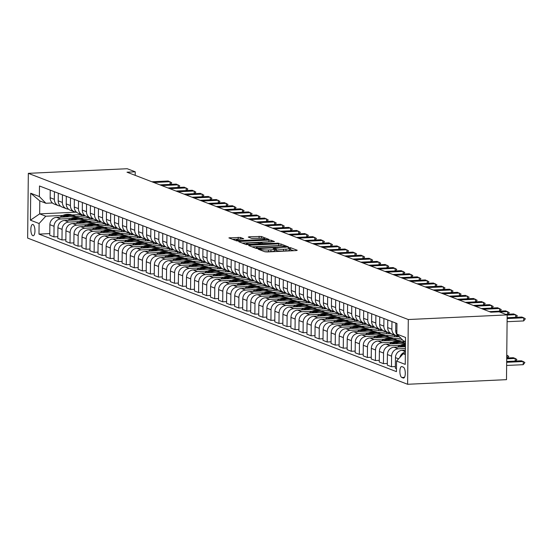 <?xml version="1.0" encoding="UTF-8"?>
<svg xmlns="http://www.w3.org/2000/svg" width="553" height="553" viewBox="0 0 553 553"><rect width="100%" height="100%" fill="white"/><g stroke="black" fill="none" stroke-linecap="round" stroke-linejoin="round"><path stroke-width="0.83" d="M258.873 248.981L258.182 249.203L264.887 251.781L267.134 251.947L296.256 250.585L297.238 250.267L290.532 247.689L288.189 247.73L289.136 248.131A5.558 0.809 0.6 0 1 289.516 248.428A5.558 0.809 0.6 0 1 285.984 249.147L283.558 249.265A5.558 0.809 0.6 0 1 276.362 248.726L273.915 248.276L273.141 248.435L274.094 248.829A5.558 0.809 0.6 0 1 274.475 249.133A5.558 0.809 0.6 0 1 270.935 249.852L268.509 249.963A5.558 0.809 0.6 0 1 261.313 249.431L258.873 248.981M32.841 235.696A5.661 2.046 -92.7 0 0 33.159 235.751A5.661 2.046 -92.7 0 0 34.957 230.442A5.661 2.046 -92.7 0 0 32.959 224.497A5.661 2.046 -92.7 0 0 32.634 224.442A5.661 2.046 -92.7 0 0 30.844 229.744A5.661 2.046 -92.7 0 0 32.841 235.696M240.417 237.444L228.894 237.887L236.456 240.845L238.709 241.011L268.931 239.428L261.362 236.47L249.251 236.76L248.262 237.078L251.449 238.308L258.59 238.246A4.645 0.677 0.6 0 1 264.922 238.944A4.645 0.677 0.6 0 1 261.963 239.546L242.795 240.437A4.645 0.677 0.6 0 1 236.463 239.739A4.645 0.677 0.6 0 1 239.421 239.138L243.721 238.765L240.417 237.444L240.396 239.096M408.294 319.53L507.17 314.906L499.138 311.816L490.898 312.203L127.003 172.197L135.243 171.81L127.204 168.72L28.327 173.345L408.294 319.53L407.616 384.28L27.65 238.094L28.327 173.345M249.624 245.214L248.636 245.532L256.087 248.394L258.334 248.56L288.555 246.977L280.993 244.018L278.74 243.852L249.624 245.214L249.617 245.905M246.272 244.62L238.827 241.758L239.808 241.433L268.931 240.078L271.177 240.244L274.482 241.564L261.569 242.338L260.463 242.567L262.696 243.472L278.899 243.244L246.272 244.62M403.344 367.171L401.927 366.625A5.482 1.977 -92.7 0 0 401.616 366.577A5.482 1.977 -92.7 0 0 399.881 371.713A5.482 1.977 -92.7 0 0 401.817 377.478L403.227 378.024A5.482 1.977 -92.7 0 0 403.545 378.072A5.482 1.977 -92.7 0 0 405.28 372.936A5.482 1.977 -92.7 0 0 403.344 367.171M405.48 341.609L403.365 340.793L396.847 334.102L396.957 323.512L39.491 185.988L39.381 196.571L45.899 203.262L39.795 200.912L39.657 213.866L45.768 216.216L62.904 215.414M396.847 334.102L405.529 337.441L405.245 364.392L396.563 361.054L403.227 353.74L405.356 353.644M49.784 233.601L38.986 234.106L396.453 371.637L396.563 361.054M38.986 234.106L39.097 223.523L30.422 220.184L30.698 193.232L39.381 196.571M507.17 314.906L506.493 379.655L407.616 384.28M135.209 175.356L135.243 171.81M403.227 353.74L405.349 354.556M75.851 212.172L39.657 213.866L30.422 220.184M72.049 214.986L81.194 214.557L81.18 216.223M57.823 236.698L53.945 236.878L49.77 235.267L49.881 224.684A7.078 6.518 -69 0 1 56.544 217.37L85.051 216.043L81.194 214.557M53.945 236.878L54.056 226.288A7.078 6.518 -69 0 1 60.719 218.981L70.943 218.504M80.081 218.076L89.233 217.647L89.213 219.313M65.855 239.788L61.984 239.967L57.802 238.364L57.913 227.774A7.078 6.518 -69 0 1 64.577 220.467L93.091 219.133L89.233 217.647M61.984 239.967L62.095 229.384A7.078 6.518 -69 0 1 68.759 222.071L78.975 221.594M88.121 221.165L97.266 220.744L97.252 222.403M73.895 242.878L70.017 243.064L65.842 241.454L65.952 230.864A7.078 6.518 -69 0 1 72.616 223.557L101.123 222.223L97.266 220.744M70.017 243.064L70.127 232.474A7.078 6.518 -69 0 1 76.798 225.168L87.015 224.691M96.16 224.262L105.305 223.834L105.284 225.5M81.934 245.974L78.056 246.154L73.874 244.544L73.984 233.96A7.078 6.518 -69 0 1 80.655 226.647L109.162 225.32L105.305 223.834M78.056 246.154L78.167 235.564A7.078 6.518 -69 0 1 84.83 228.258L95.047 227.781M104.192 227.352L113.344 226.924L113.324 228.589M89.966 249.064L86.095 249.244L81.913 247.64L82.024 237.05A7.078 6.518 -69 0 1 88.687 229.744L117.201 228.41L113.344 226.924M86.095 249.244L86.206 238.654A7.078 6.518 -69 0 1 92.869 231.348L103.086 230.871M112.231 230.442L121.377 230.013L121.363 231.679M98.005 252.154L94.128 252.334L89.952 250.73L90.063 240.14A7.078 6.518 -69 0 1 96.727 232.834L125.234 231.5L121.377 230.013M94.128 252.334L94.238 241.751A7.078 6.518 -69 0 1 100.902 234.444L111.125 233.96M120.264 233.539L129.416 233.11L129.395 234.776M106.038 255.244L102.167 255.431L97.985 253.82L98.095 243.23A7.078 6.518 -69 0 1 104.766 235.924L133.273 234.59L129.416 233.11M102.167 255.431L102.277 244.841A7.078 6.518 -69 0 1 108.941 237.534L119.158 237.057M128.303 236.629L137.448 236.2L137.434 237.866M114.077 258.341L110.199 258.521L106.024 256.91L106.135 246.327A7.078 6.518 -69 0 1 112.798 239.02L141.305 237.686L137.448 236.2M110.199 258.521L110.31 247.931A7.078 6.518 -69 0 1 116.98 240.624L127.197 240.147M136.342 239.719L145.487 239.29L145.474 240.956M122.116 261.431L118.238 261.61L114.056 260.007L114.174 249.417A7.078 6.518 -69 0 1 120.837 242.11L149.345 240.776L145.487 239.29M118.238 261.61L118.349 251.027A7.078 6.518 -69 0 1 125.013 243.714L135.236 243.237M144.374 242.815L153.527 242.387L153.506 244.053M130.149 264.521L126.278 264.707L122.095 263.097L122.206 252.507A7.078 6.518 -69 0 1 128.87 245.2L157.384 243.866L153.527 242.387M126.278 264.707L126.388 254.117A7.078 6.518 -69 0 1 133.052 246.811L143.268 246.334M152.414 245.905L161.559 245.477L161.545 247.143M138.188 267.617L134.31 267.797L130.135 266.187L130.245 255.604A7.078 6.518 -69 0 1 136.909 248.29L165.416 246.963L161.559 245.477M134.31 267.797L134.42 257.207A7.078 6.518 -69 0 1 141.084 249.901L151.308 249.424M160.446 248.995L169.598 248.567L169.577 250.233M146.22 270.707L142.349 270.887L138.167 269.283L138.278 258.693A7.078 6.518 -69 0 1 144.948 251.387L173.455 250.053L169.598 248.567M142.349 270.887L142.46 260.304A7.078 6.518 -69 0 1 149.123 252.991L159.34 252.514M168.485 252.085L177.631 251.663L177.617 253.322M154.259 273.797L150.381 273.977L146.206 272.373L146.317 261.783A7.078 6.518 -69 0 1 152.981 254.477L181.495 253.143L177.631 251.663M150.381 273.977L150.492 263.394A7.078 6.518 -69 0 1 157.163 256.087L167.379 255.61M176.525 255.182L185.67 254.753L185.656 256.419M162.299 276.894L158.421 277.074L154.246 275.463L154.356 264.88A7.078 6.518 -69 0 1 161.02 257.567L189.527 256.239L185.67 254.753M158.421 277.074L158.531 266.484A7.078 6.518 -69 0 1 165.195 259.177L175.419 258.7M184.557 258.272L193.709 257.843L193.688 259.509M170.331 279.984L166.46 280.164L162.278 278.553L162.388 267.97A7.078 6.518 -69 0 1 169.052 260.663L197.566 259.329L193.709 257.843M166.46 280.164L166.571 269.574A7.078 6.518 -69 0 1 173.234 262.267L183.451 261.79M192.596 261.362L201.741 260.933L201.727 262.599M178.37 283.074L174.492 283.254L170.317 281.65L170.428 271.06A7.078 6.518 -69 0 1 177.091 263.753L205.598 262.419L201.741 260.933M174.492 283.254L174.603 272.67A7.078 6.518 -69 0 1 181.273 265.364L191.49 264.88M200.628 264.458L209.781 264.03L209.76 265.696M186.402 286.164L182.531 286.35L178.349 284.74L178.46 274.15A7.078 6.518 -69 0 1 185.131 266.843L213.638 265.509L209.781 264.03M182.531 286.35L182.642 275.76A7.078 6.518 -69 0 1 189.306 268.454L199.522 267.977M208.668 267.548L217.82 267.12L217.799 268.786M194.442 289.26L190.571 289.44L186.389 287.83L186.499 277.247A7.078 6.518 -69 0 1 193.163 269.94L221.677 268.606L217.82 267.12M190.571 289.44L190.681 278.85A7.078 6.518 -69 0 1 197.345 271.544L207.562 271.067M216.707 270.638L225.852 270.21L225.838 271.876M202.481 292.35L198.603 292.53L194.428 290.926L194.538 280.336A7.078 6.518 -69 0 1 201.202 273.03L229.709 271.696L225.852 270.21M198.603 292.53L198.714 281.947A7.078 6.518 -69 0 1 205.377 274.634L215.601 274.157M224.739 273.728L233.891 273.306L233.871 274.972M210.513 295.44L206.642 295.627L202.46 294.016L202.571 283.426A7.078 6.518 -69 0 1 209.234 276.12L237.749 274.786L233.891 273.306M206.642 295.627L206.753 285.037A7.078 6.518 -69 0 1 213.417 277.73L223.633 277.253M232.778 276.825L241.924 276.396L241.91 278.062M218.553 298.537L214.675 298.717L210.499 297.106L210.61 286.523A7.078 6.518 -69 0 1 217.274 279.21L245.781 277.882L241.924 276.396M214.675 298.717L214.785 288.127A7.078 6.518 -69 0 1 221.456 280.82L231.672 280.343M240.818 279.915L249.963 279.486L249.942 281.152M226.592 301.627L222.714 301.807L218.532 300.203L218.642 289.613A7.078 6.518 -69 0 1 225.313 282.306L253.82 280.972L249.963 279.486M222.714 301.807L222.824 291.224A7.078 6.518 -69 0 1 229.488 283.91L239.705 283.433M248.85 283.005L258.002 282.576L257.981 284.242M234.624 304.717L230.753 304.897L226.571 303.293L226.682 292.703A7.078 6.518 -69 0 1 233.345 285.396L261.859 284.062L258.002 282.576M230.753 304.897L230.864 294.314A7.078 6.518 -69 0 1 237.527 287.007L247.744 286.523M256.889 286.101L266.034 285.673L266.021 287.339M242.663 307.814L238.785 307.993L234.61 306.383L234.721 295.8A7.078 6.518 -69 0 1 241.385 288.486L269.892 287.152L266.034 285.673M238.785 307.993L238.896 297.403A7.078 6.518 -69 0 1 245.56 290.097L255.783 289.62M264.922 289.191L274.074 288.763L274.053 290.429M250.696 310.904L246.825 311.083L242.643 309.473L242.753 298.89A7.078 6.518 -69 0 1 249.417 291.583L277.931 290.249L274.074 288.763M246.825 311.083L246.935 300.493A7.078 6.518 -69 0 1 253.599 293.187L263.816 292.71M272.961 292.281L282.106 291.853L282.092 293.519M258.735 313.993L254.857 314.173L250.682 312.569L250.792 301.979A7.078 6.518 -69 0 1 257.456 294.673L285.963 293.339L282.106 291.853M254.857 314.173L254.968 303.59A7.078 6.518 -69 0 1 261.638 296.277L271.855 295.8M281 295.378L290.145 294.949L290.125 296.615M266.774 317.083L262.896 317.27L258.714 315.659L258.825 305.069A7.078 6.518 -69 0 1 265.495 297.763L294.002 296.429L290.145 294.949M262.896 317.27L263.007 306.68A7.078 6.518 -69 0 1 269.67 299.373L279.887 298.897M289.032 298.468L298.185 298.039L298.164 299.705M274.806 320.18L270.935 320.36L266.753 318.749L266.864 308.166A7.078 6.518 -69 0 1 273.528 300.853L302.042 299.526L298.185 298.039M270.935 320.36L271.046 309.77A7.078 6.518 -69 0 1 277.71 302.463L287.926 301.986M297.072 301.558L306.217 301.129L306.203 302.795M282.846 323.27L278.968 323.45L274.793 321.846L274.903 311.256A7.078 6.518 -69 0 1 281.567 303.95L310.074 302.615L306.217 301.129M278.968 323.45L279.078 312.867A7.078 6.518 -69 0 1 285.742 305.553L295.966 305.076M305.104 304.648L314.256 304.226L314.235 305.885M290.878 326.36L287.007 326.54L282.825 324.936L282.936 314.346A7.078 6.518 -69 0 1 289.606 307.039L318.113 305.705L314.256 304.226M287.007 326.54L287.118 315.957A7.078 6.518 -69 0 1 293.781 308.65L303.998 308.173M313.143 307.745L322.288 307.316L322.275 308.982M298.917 329.457L295.039 329.636L290.864 328.026L290.975 317.443A7.078 6.518 -69 0 1 297.638 310.129L326.152 308.802L322.288 307.316M295.039 329.636L295.15 319.046A7.078 6.518 -69 0 1 301.82 311.74L312.037 311.263M321.182 310.834L330.328 310.406L330.314 312.072M306.956 332.547L303.079 332.726L298.897 331.116L299.014 320.533A7.078 6.518 -69 0 1 305.678 313.226L334.185 311.892L330.328 310.406M303.079 332.726L303.189 322.136A7.078 6.518 -69 0 1 309.853 314.83L320.076 314.353M329.215 313.924L338.367 313.496L338.346 315.162M314.989 335.636L311.118 335.816L306.936 334.212L307.046 323.623A7.078 6.518 -69 0 1 313.71 316.316L342.224 314.982L338.367 313.496M311.118 335.816L311.228 325.233A7.078 6.518 -69 0 1 317.892 317.927L328.109 317.443M337.254 317.021L346.399 316.593L346.385 318.258M323.028 338.726L319.15 338.913L314.975 337.302L315.086 326.712A7.078 6.518 -69 0 1 321.749 319.406L350.256 318.072L346.399 316.593M319.15 338.913L319.261 328.323A7.078 6.518 -69 0 1 325.931 321.017L336.148 320.54M345.286 320.111L354.438 319.682L354.418 321.348M331.06 341.823L327.189 342.003L323.007 340.392L323.118 329.809A7.078 6.518 -69 0 1 329.788 322.503L358.296 321.169L354.438 319.682M327.189 342.003L327.3 331.413A7.078 6.518 -69 0 1 333.964 324.106L344.18 323.629M353.326 323.201L362.471 322.772L362.457 324.438M339.1 344.913L335.222 345.093L331.047 343.489L331.157 332.899A7.078 6.518 -69 0 1 337.821 325.593L366.335 324.258L362.471 322.772M335.222 345.093L335.339 334.51A7.078 6.518 -69 0 1 342.003 327.196L352.22 326.719M361.365 326.291L370.51 325.869L370.496 327.535M347.139 348.003L343.261 348.19L339.086 346.579L339.196 335.989A7.078 6.518 -69 0 1 345.86 328.682L374.367 327.348L370.51 325.869M343.261 348.19L343.372 337.6A7.078 6.518 -69 0 1 350.035 330.293L360.259 329.816M369.397 329.388L378.549 328.959L378.529 330.625M355.171 351.1L351.3 351.279L347.118 349.669L347.229 339.086A7.078 6.518 -69 0 1 353.892 331.772L382.406 330.445L378.549 328.959M351.3 351.279L351.411 340.689A7.078 6.518 -69 0 1 358.074 333.383L368.291 332.906M377.436 332.477L386.582 332.049L386.568 333.715M363.21 354.19L359.332 354.369L355.157 352.766L355.268 342.176A7.078 6.518 -69 0 1 361.932 334.869L390.439 333.535L386.582 332.049M359.332 354.369L359.443 343.786A7.078 6.518 -69 0 1 366.114 336.473L376.33 335.996M385.469 335.567L394.621 335.146L394.6 336.805M371.243 357.279L367.372 357.459L363.19 355.856L363.3 345.266A7.078 6.518 -69 0 1 369.971 337.959L398.478 336.625L394.621 335.146M367.372 357.459L367.482 346.876A7.078 6.518 -69 0 1 374.146 339.57L384.363 339.093M393.508 338.664L400.953 338.312M379.282 360.376L375.411 360.556L371.229 358.945L371.34 348.362A7.078 6.518 -69 0 1 378.003 341.049L402.501 339.908M375.411 360.556L375.522 349.966A7.078 6.518 -69 0 1 382.185 342.66L392.402 342.183M401.547 341.754L405.397 341.574M387.321 363.466L383.443 363.646L379.268 362.035L379.379 351.452A7.078 6.518 -69 0 1 386.042 344.146L405.467 343.233M383.443 363.646L383.554 353.056A7.078 6.518 -69 0 1 390.218 345.749L400.441 345.272M395.354 366.556L391.483 366.736L387.3 365.132L387.411 354.542A7.078 6.518 -69 0 1 394.075 347.236L405.432 346.703M391.483 366.736L391.593 356.153A7.078 6.518 -69 0 1 398.257 348.846L405.411 348.508M396.487 368.664L395.34 368.222L395.45 357.632A7.078 6.518 -69 0 1 402.114 350.326L405.39 350.173M52.431 202.958L45.899 203.262M399.867 357.425A7.078 6.518 -69 0 1 405.37 352.047M399.57 336.895A7.078 6.518 -69 0 1 395.734 330.687L395.81 323.07M397.987 335.899A7.078 6.518 -69 0 1 395.927 335.498A7.078 6.518 -69 0 1 391.877 329.201L391.953 321.59M395.927 335.498L391.745 333.888A7.078 6.518 -69 0 1 387.694 327.59L387.777 319.98M389.948 332.809A7.078 6.518 -69 0 1 387.888 332.408A7.078 6.518 -69 0 1 383.837 326.111L383.92 318.493M387.888 332.408L383.706 330.798A7.078 6.518 -69 0 1 379.655 324.5L379.738 316.89M381.909 329.712A7.078 6.518 -69 0 1 379.849 329.312A7.078 6.518 -69 0 1 375.798 323.014L375.881 315.404M379.849 329.312L375.674 327.708A7.078 6.518 -69 0 1 371.623 321.411L371.699 313.8M373.876 326.623A7.078 6.518 -69 0 1 371.816 326.222A7.078 6.518 -69 0 1 367.766 319.924L367.842 312.314M371.816 326.222L367.634 324.611A7.078 6.518 -69 0 1 363.584 318.321L363.667 310.703M365.837 323.533A7.078 6.518 -69 0 1 363.777 323.132A7.078 6.518 -69 0 1 359.726 316.834L359.809 309.224M363.777 323.132L359.602 321.521A7.078 6.518 -69 0 1 355.551 315.224L355.627 307.613M357.805 320.436A7.078 6.518 -69 0 1 355.745 320.035A7.078 6.518 -69 0 1 351.694 313.745L351.77 306.127M355.745 320.035L351.563 318.431A7.078 6.518 -69 0 1 347.512 312.134L347.595 304.523M349.766 317.346A7.078 6.518 -69 0 1 347.706 316.945A7.078 6.518 -69 0 1 343.655 310.648L343.731 303.037M347.706 316.945L343.524 315.341A7.078 6.518 -69 0 1 339.473 309.044L339.556 301.426M341.726 314.256A7.078 6.518 -69 0 1 339.666 313.855A7.078 6.518 -69 0 1 335.616 307.558L335.699 299.947M339.666 313.855L335.491 312.245A7.078 6.518 -69 0 1 331.441 305.947L331.517 298.337M333.694 311.166A7.078 6.518 -69 0 1 331.634 310.765A7.078 6.518 -69 0 1 327.583 304.468L327.659 296.85M331.634 310.765L327.452 309.155A7.078 6.518 -69 0 1 323.401 302.857L323.484 295.247M325.655 308.069A7.078 6.518 -69 0 1 323.595 307.668A7.078 6.518 -69 0 1 319.544 301.371L319.627 293.761M323.595 307.668L319.42 306.065A7.078 6.518 -69 0 1 315.369 299.767L315.445 292.157M317.622 304.98A7.078 6.518 -69 0 1 315.563 304.579A7.078 6.518 -69 0 1 311.512 298.281L311.588 290.671M315.563 304.579L311.38 302.968A7.078 6.518 -69 0 1 307.33 296.678L307.406 289.06M309.583 301.89A7.078 6.518 -69 0 1 307.523 301.489A7.078 6.518 -69 0 1 303.473 295.191L303.549 287.581M307.523 301.489L303.341 299.878A7.078 6.518 -69 0 1 299.291 293.581L299.373 285.97M301.544 298.793A7.078 6.518 -69 0 1 299.484 298.392A7.078 6.518 -69 0 1 295.433 292.102L295.516 284.484M299.484 298.392L295.309 296.788A7.078 6.518 -69 0 1 291.258 290.491L291.334 282.88M293.512 295.703A7.078 6.518 -69 0 1 291.452 295.302A7.078 6.518 -69 0 1 287.401 289.005L287.477 281.394M291.452 295.302L287.27 293.691A7.078 6.518 -69 0 1 283.219 287.401L283.302 279.783M285.472 292.613A7.078 6.518 -69 0 1 283.413 292.212A7.078 6.518 -69 0 1 279.362 285.915L279.445 278.304M283.413 292.212L279.237 290.601A7.078 6.518 -69 0 1 275.187 284.304L275.263 276.694M277.433 289.523A7.078 6.518 -69 0 1 275.38 289.115A7.078 6.518 -69 0 1 271.323 282.825L271.405 275.207M275.38 289.115L271.198 287.512A7.078 6.518 -69 0 1 267.147 281.214L267.223 273.604M269.401 286.426A7.078 6.518 -69 0 1 267.341 286.025A7.078 6.518 -69 0 1 263.29 279.728L263.366 272.117M267.341 286.025L263.159 284.422A7.078 6.518 -69 0 1 259.108 278.124L259.191 270.507M261.362 283.336A7.078 6.518 -69 0 1 259.302 282.936A7.078 6.518 -69 0 1 255.251 276.638L255.334 269.028M259.302 282.936L255.127 281.325A7.078 6.518 -69 0 1 251.076 275.028L251.152 267.417M253.329 280.247A7.078 6.518 -69 0 1 251.269 279.846A7.078 6.518 -69 0 1 247.219 273.548L247.295 265.931M251.269 279.846L247.087 278.235A7.078 6.518 -69 0 1 243.037 271.938L243.12 264.327M245.29 277.15A7.078 6.518 -69 0 1 243.23 276.749A7.078 6.518 -69 0 1 239.179 270.452L239.262 262.841M243.23 276.749L239.055 275.145A7.078 6.518 -69 0 1 234.997 268.848L235.08 261.237M237.251 274.06A7.078 6.518 -69 0 1 235.191 273.659A7.078 6.518 -69 0 1 231.14 267.362L231.223 259.751M235.191 273.659L231.016 272.048A7.078 6.518 -69 0 1 226.965 265.758L227.041 258.14M229.219 270.97A7.078 6.518 -69 0 1 227.159 270.569A7.078 6.518 -69 0 1 223.108 264.272L223.184 256.661M227.159 270.569L222.977 268.958A7.078 6.518 -69 0 1 218.926 262.661L219.009 255.051M221.179 267.873A7.078 6.518 -69 0 1 219.119 267.472A7.078 6.518 -69 0 1 215.069 261.182L215.152 253.564M219.119 267.472L214.944 265.869A7.078 6.518 -69 0 1 210.893 259.571L210.97 251.961M213.147 264.783A7.078 6.518 -69 0 1 211.087 264.382A7.078 6.518 -69 0 1 207.036 258.085L207.112 250.474M211.087 264.382L206.905 262.779A7.078 6.518 -69 0 1 202.854 256.481L202.937 248.864M205.108 261.693A7.078 6.518 -69 0 1 203.048 261.293A7.078 6.518 -69 0 1 198.997 254.995L199.08 247.385M203.048 261.293L198.866 259.682A7.078 6.518 -69 0 1 194.815 253.385L194.898 245.774M197.068 258.604A7.078 6.518 -69 0 1 195.009 258.203A7.078 6.518 -69 0 1 190.958 251.905L191.041 244.288M195.009 258.203L190.833 256.592A7.078 6.518 -69 0 1 186.783 250.295L186.859 242.684M189.036 255.507A7.078 6.518 -69 0 1 186.976 255.106A7.078 6.518 -69 0 1 182.925 248.809L183.002 241.198M186.976 255.106L182.794 253.502A7.078 6.518 -69 0 1 178.743 247.205L178.826 239.594M180.997 252.417A7.078 6.518 -69 0 1 178.937 252.016A7.078 6.518 -69 0 1 174.886 245.719L174.969 238.108M178.937 252.016L174.762 250.405A7.078 6.518 -69 0 1 170.711 244.115L170.787 236.497M172.965 249.327A7.078 6.518 -69 0 1 170.905 248.926A7.078 6.518 -69 0 1 166.854 242.629L166.93 235.018M170.905 248.926L166.723 247.315A7.078 6.518 -69 0 1 162.672 241.018L162.755 233.407M164.925 246.23A7.078 6.518 -69 0 1 162.865 245.829A7.078 6.518 -69 0 1 158.815 239.539L158.891 231.921M162.865 245.829L158.683 244.226A7.078 6.518 -69 0 1 154.633 237.928L154.716 230.318M156.886 243.14A7.078 6.518 -69 0 1 154.826 242.739A7.078 6.518 -69 0 1 150.775 236.442L150.858 228.831M154.826 242.739L150.651 241.129A7.078 6.518 -69 0 1 146.6 234.838L146.676 227.221M148.854 240.05A7.078 6.518 -69 0 1 146.794 239.649A7.078 6.518 -69 0 1 142.743 233.352L142.819 225.742M146.794 239.649L142.612 238.039A7.078 6.518 -69 0 1 138.561 231.742L138.644 224.131M140.815 236.954A7.078 6.518 -69 0 1 138.755 236.553A7.078 6.518 -69 0 1 134.704 230.262L134.787 222.645M138.755 236.553L134.579 234.949A7.078 6.518 -69 0 1 130.529 228.652L130.605 221.041M132.782 233.864A7.078 6.518 -69 0 1 130.722 233.463A7.078 6.518 -69 0 1 126.665 227.165L126.748 219.555M130.722 233.463L126.54 231.859A7.078 6.518 -69 0 1 122.489 225.562L122.566 217.944M124.743 230.774A7.078 6.518 -69 0 1 122.683 230.373A7.078 6.518 -69 0 1 118.632 224.076L118.708 216.465M122.683 230.373L118.501 228.762A7.078 6.518 -69 0 1 114.45 222.465L114.533 214.854M116.704 227.684A7.078 6.518 -69 0 1 114.644 227.283A7.078 6.518 -69 0 1 110.593 220.986L110.676 213.368M114.644 227.283L110.469 225.672A7.078 6.518 -69 0 1 106.418 219.375L106.494 211.764M108.671 224.587A7.078 6.518 -69 0 1 106.611 224.186A7.078 6.518 -69 0 1 102.561 217.889L102.637 210.278M106.611 224.186L102.429 222.583A7.078 6.518 -69 0 1 98.379 216.285L98.462 208.675M100.632 221.497A7.078 6.518 -69 0 1 98.572 221.096A7.078 6.518 -69 0 1 94.522 214.799L94.604 207.188M98.572 221.096L94.397 219.486A7.078 6.518 -69 0 1 90.346 213.195L90.422 205.578M92.593 218.407A7.078 6.518 -69 0 1 90.533 218.006A7.078 6.518 -69 0 1 86.482 211.709L86.565 204.098M90.533 218.006L86.358 216.396A7.078 6.518 -69 0 1 82.307 210.099L82.383 202.488M84.561 215.311A7.078 6.518 -69 0 1 82.501 214.91A7.078 6.518 -69 0 1 78.45 208.619L78.526 201.002M82.501 214.91L78.319 213.306A7.078 6.518 -69 0 1 74.268 207.009L74.351 199.398M76.521 212.221A7.078 6.518 -69 0 1 74.461 211.82A7.078 6.518 -69 0 1 70.411 205.522L70.494 197.912M74.461 211.82L70.286 210.209A7.078 6.518 -69 0 1 66.236 203.919L66.312 196.301M68.489 209.131A7.078 6.518 -69 0 1 66.429 208.73A7.078 6.518 -69 0 1 62.378 202.433L62.454 194.822M66.429 208.73L62.247 207.119A7.078 6.518 -69 0 1 58.196 200.822L58.279 193.211M60.45 206.041A7.078 6.518 -69 0 1 58.39 205.633A7.078 6.518 -69 0 1 54.339 199.343L54.422 191.725M58.39 205.633L54.208 204.029A7.078 6.518 -69 0 1 50.157 197.732L50.24 190.121M45.768 216.216L39.097 223.523M30.698 193.232L39.795 200.912M264.638 251.684A5.558 0.809 0.6 0 0 268.495 251.712L268.509 249.963M274.475 249.133L274.454 250.882A5.558 0.809 0.6 0 1 270.922 251.601L268.495 251.712M289.516 248.428L289.502 250.177A5.558 0.809 0.6 0 1 285.963 250.896L283.537 251.014A5.558 0.809 0.6 0 1 276.341 250.474L274.468 250.018M293.802 250.703L289.509 249.32M281.221 245.864L278.726 245.601L252.057 246.845M257.657 248.021L284.788 246.942L285.562 246.79L284.56 246.368A5.558 0.809 0.6 0 0 277.364 245.836L259.896 246.652A5.558 0.809 0.6 0 0 256.357 247.371A5.558 0.809 0.6 0 0 256.737 247.668L257.657 248.021L257.65 248.574M242.249 243.071L268.91 241.827L268.931 240.078M270.804 241.91L268.91 241.827M260.567 244.219L260.581 242.656M249.313 242.912A4.645 0.677 0.6 0 0 246.362 243.514A4.645 0.677 0.6 0 0 252.693 244.212L260.553 243.673L258.32 242.76L249.313 242.912M261.424 238.246L251.802 238.391M265.371 239.767L264.915 239.587M240.043 239.11L232.433 239.297M506.645 365.457L523.214 364.683L523.249 361.531L521.32 360.791L506.686 361.475M506.679 362.305L523.249 361.531L524.894 362.561L523.214 364.683M523.67 320.934L525.35 318.811L523.705 317.781L523.67 320.934L507.101 321.708M507.142 317.726L521.776 317.042L523.705 317.781L507.136 318.563M515.182 361.081L515.209 358.441L513.281 357.701L506.721 358.005M506.714 358.842L515.209 358.441L516.855 359.471L515.742 361.054M403.026 346.814A13.535 12.463 -69 0 1 405.439 345.846M397.531 347.077L398.084 346.669A13.535 12.463 -69 0 1 405.453 344.139M400.821 346.918A13.535 12.463 -69 0 1 405.446 345.093M405.453 344.685A13.535 12.463 111 0 0 399.515 346.98M507.142 357.985L507.17 355.351L508.822 356.374L507.702 357.957M506.748 355.372L507.17 355.351L506.748 355.185M394.994 343.724A13.535 12.463 -69 0 1 404.914 343.047A13.535 12.463 -69 0 1 405.377 343.24M389.492 343.98L390.045 343.572A13.535 12.463 -69 0 1 401.699 341.816L402.923 342.286A13.535 12.463 111 0 0 391.483 343.89M392.782 343.828A13.535 12.463 -69 0 1 403.697 342.577L404.914 343.047M403.31 342.438A13.535 12.463 111 0 0 402.923 342.286M515.638 317.332L515.666 314.692L507.17 315.092M505.663 314.325L513.737 313.952L517.311 315.722L516.198 317.304M507.606 314.235L507.633 311.602L499.559 311.975M489.391 311.622L505.705 310.862L509.278 312.625L508.166 314.215M499.566 311.145L499.594 308.512L483.281 309.272M481.352 308.533L497.665 307.765L501.239 309.535L500.126 311.118M386.955 340.634A13.535 12.463 -69 0 1 396.881 339.957A13.535 12.463 -69 0 1 397.344 340.15M381.452 340.89L382.005 340.482A13.535 12.463 -69 0 1 393.667 338.719L394.89 339.189A13.535 12.463 111 0 0 383.443 340.8M384.743 340.738A13.535 12.463 -69 0 1 395.658 339.487L396.881 339.957M395.271 339.348A13.535 12.463 111 0 0 394.89 339.189M491.527 308.056L491.555 305.415L475.248 306.182M473.32 305.436L489.626 304.675L493.207 306.445L492.087 308.028M378.916 337.537A13.535 12.463 -69 0 1 388.842 336.867A13.535 12.463 -69 0 1 389.305 337.054M373.42 337.8L373.973 337.392A13.535 12.463 -69 0 1 385.628 335.63L386.851 336.1A13.535 12.463 111 0 0 375.404 337.703M376.711 337.641A13.535 12.463 -69 0 1 387.625 336.397L388.842 336.867M387.231 336.252A13.535 12.463 111 0 0 386.851 336.1M370.883 334.447A13.535 12.463 -69 0 1 380.81 333.777A13.535 12.463 -69 0 1 381.266 333.964M365.381 334.703L365.934 334.295A13.535 12.463 -69 0 1 377.595 332.54L378.812 333.01A13.535 12.463 111 0 0 367.372 334.613M368.671 334.551A13.535 12.463 -69 0 1 379.586 333.307L380.81 333.777M379.199 333.162A13.535 12.463 111 0 0 378.812 333.01M362.844 331.358A13.535 12.463 -69 0 1 372.77 330.68A13.535 12.463 -69 0 1 373.234 330.874M357.349 331.613L357.902 331.206A13.535 12.463 -69 0 1 369.556 329.443L370.78 329.913A13.535 12.463 111 0 0 359.332 331.524M360.639 331.461A13.535 12.463 -69 0 1 371.547 330.21L372.77 330.68M371.16 330.072A13.535 12.463 111 0 0 370.78 329.913M354.812 328.268A13.535 12.463 -69 0 1 364.731 327.59A13.535 12.463 -69 0 1 365.194 327.777M349.309 328.523L349.862 328.116A13.535 12.463 -69 0 1 361.517 326.353L362.74 326.823A13.535 12.463 111 0 0 351.3 328.427M352.6 328.371A13.535 12.463 -69 0 1 363.515 327.12L364.731 327.59M363.127 326.982A13.535 12.463 111 0 0 362.74 326.823M346.772 325.171A13.535 12.463 -69 0 1 356.699 324.5A13.535 12.463 -69 0 1 357.162 324.687M341.27 325.434L341.823 325.019A13.535 12.463 -69 0 1 353.485 323.263L354.708 323.733A13.535 12.463 111 0 0 343.261 325.337M344.56 325.275A13.535 12.463 -69 0 1 355.475 324.03L356.699 324.5M355.088 323.885A13.535 12.463 111 0 0 354.708 323.733M483.495 304.959L483.522 302.325L467.209 303.085M465.28 302.346L481.594 301.585L485.168 303.355L484.055 304.938M475.456 301.869L475.483 299.235L459.17 299.996M457.241 299.256L473.555 298.489L477.128 300.258L476.015 301.841M467.423 298.779L467.451 296.138L451.137 296.906M449.209 296.159L465.522 295.399L469.096 297.168L467.983 298.751M459.384 295.689L459.412 293.049L443.098 293.809M441.17 293.069L457.483 292.309L461.057 294.078L459.944 295.661M451.345 292.592L451.372 289.959L435.066 290.719M433.137 289.979L449.444 289.212L453.025 290.982L451.905 292.565M338.733 322.081A13.535 12.463 -69 0 1 348.66 321.404A13.535 12.463 -69 0 1 349.123 321.597M333.238 322.337L333.791 321.929A13.535 12.463 -69 0 1 345.445 320.166L346.669 320.636A13.535 12.463 111 0 0 335.222 322.247M336.528 322.185A13.535 12.463 -69 0 1 347.443 320.934L348.66 321.404M347.049 320.795A13.535 12.463 111 0 0 346.669 320.636M443.312 289.502L443.34 286.869L427.027 287.629M425.098 286.883L441.412 286.122L444.985 287.892L443.872 289.475M330.701 318.991A13.535 12.463 -69 0 1 340.627 318.314A13.535 12.463 -69 0 1 341.083 318.5M325.199 319.247L325.752 318.839A13.535 12.463 -69 0 1 337.413 317.076L338.63 317.546A13.535 12.463 111 0 0 327.189 319.15M328.489 319.095A13.535 12.463 -69 0 1 339.404 317.844L340.627 318.314M339.017 317.705A13.535 12.463 111 0 0 338.63 317.546M435.273 286.413L435.301 283.772L418.987 284.539M417.059 283.793L433.372 283.032L436.946 284.802L435.833 286.385M322.662 315.894A13.535 12.463 -69 0 1 332.588 315.224A13.535 12.463 -69 0 1 333.051 315.41M317.159 316.157L317.719 315.749A13.535 12.463 -69 0 1 329.374 313.986L330.597 314.457A13.535 12.463 111 0 0 319.15 316.06M320.457 315.998A13.535 12.463 -69 0 1 331.365 314.754L332.588 315.224M330.977 314.609A13.535 12.463 111 0 0 330.597 314.457M427.241 283.316L427.269 280.682L410.955 281.442M409.026 280.703L425.333 279.942L428.914 281.705L427.794 283.295M314.629 312.804A13.535 12.463 -69 0 1 324.549 312.127A13.535 12.463 -69 0 1 325.012 312.321M309.127 313.06L309.68 312.652A13.535 12.463 -69 0 1 321.334 310.897L322.558 311.367A13.535 12.463 111 0 0 311.118 312.97M312.417 312.908A13.535 12.463 -69 0 1 323.332 311.664L324.549 312.127M322.938 311.519A13.535 12.463 111 0 0 322.558 311.367M419.202 280.226L419.229 277.592L402.916 278.353M400.987 277.613L417.301 276.846L420.874 278.615L419.762 280.198M306.59 309.715A13.535 12.463 -69 0 1 316.516 309.037A13.535 12.463 -69 0 1 316.98 309.231M301.088 309.97L301.641 309.562A13.535 12.463 -69 0 1 313.302 307.8L314.519 308.27A13.535 12.463 111 0 0 303.079 309.88M304.378 309.818A13.535 12.463 -69 0 1 315.293 308.567L316.516 309.037M314.906 308.429A13.535 12.463 111 0 0 314.519 308.27M411.162 277.136L411.19 274.495L394.883 275.263M392.955 274.516L409.261 273.756L412.835 275.525L411.722 277.108M298.551 306.625A13.535 12.463 -69 0 1 308.477 305.947A13.535 12.463 -69 0 1 308.94 306.134M293.055 306.88L293.608 306.473A13.535 12.463 -69 0 1 305.263 304.71L306.486 305.18A13.535 12.463 111 0 0 295.039 306.784M296.346 306.721A13.535 12.463 -69 0 1 307.254 305.477L308.477 305.947M306.867 305.332A13.535 12.463 111 0 0 306.486 305.18M403.13 274.039L403.158 271.405L386.844 272.166M384.916 271.426L401.229 270.666L404.803 272.435L403.69 274.018M290.519 303.528A13.535 12.463 -69 0 1 300.445 302.857A13.535 12.463 -69 0 1 300.901 303.044M285.016 303.784L285.569 303.376A13.535 12.463 -69 0 1 297.231 301.62L298.447 302.09A13.535 12.463 111 0 0 287.007 303.694M288.307 303.632A13.535 12.463 -69 0 1 299.221 302.387L300.445 302.857M298.834 302.242A13.535 12.463 111 0 0 298.447 302.09M282.479 300.438A13.535 12.463 -69 0 1 292.406 299.761A13.535 12.463 -69 0 1 292.869 299.954M276.977 300.694L277.53 300.286A13.535 12.463 -69 0 1 289.191 298.523L290.415 298.993A13.535 12.463 111 0 0 278.968 300.604M280.274 300.542A13.535 12.463 -69 0 1 291.182 299.291L292.406 299.761M290.795 299.152A13.535 12.463 111 0 0 290.415 298.993M274.447 297.348A13.535 12.463 -69 0 1 284.366 296.671A13.535 12.463 -69 0 1 284.83 296.857M268.945 297.604L269.498 297.196A13.535 12.463 -69 0 1 281.152 295.433L282.376 295.903A13.535 12.463 111 0 0 270.935 297.507M272.235 297.452A13.535 12.463 -69 0 1 283.15 296.201L284.366 296.671M282.756 296.062A13.535 12.463 111 0 0 282.376 295.903M266.408 294.251A13.535 12.463 -69 0 1 276.334 293.581A13.535 12.463 -69 0 1 276.797 293.767M260.905 294.514L261.458 294.099A13.535 12.463 -69 0 1 273.12 292.343L274.336 292.814A13.535 12.463 111 0 0 262.896 294.417M264.196 294.355A13.535 12.463 -69 0 1 275.111 293.111L276.334 293.581M274.723 292.966A13.535 12.463 111 0 0 274.336 292.814M258.369 291.161A13.535 12.463 -69 0 1 268.295 290.484A13.535 12.463 -69 0 1 268.758 290.678M252.873 291.417L253.426 291.009A13.535 12.463 -69 0 1 265.081 289.254L266.304 289.717A13.535 12.463 111 0 0 254.857 291.327M256.163 291.265A13.535 12.463 -69 0 1 267.071 290.014L268.295 290.484M266.684 289.876A13.535 12.463 111 0 0 266.304 289.717M250.336 288.072A13.535 12.463 -69 0 1 260.263 287.394A13.535 12.463 -69 0 1 260.719 287.588M244.834 288.327L245.387 287.919A13.535 12.463 -69 0 1 257.041 286.157L258.265 286.627A13.535 12.463 111 0 0 246.825 288.237M248.124 288.175A13.535 12.463 -69 0 1 259.039 286.924L260.263 287.394M258.652 286.786A13.535 12.463 111 0 0 258.265 286.627M242.297 284.975A13.535 12.463 -69 0 1 252.223 284.304A13.535 12.463 -69 0 1 252.686 284.491M236.795 285.237L237.348 284.83A13.535 12.463 -69 0 1 249.009 283.067L250.233 283.537A13.535 12.463 111 0 0 238.785 285.141M240.092 285.078A13.535 12.463 -69 0 1 251 283.834L252.223 284.304M250.613 283.689A13.535 12.463 111 0 0 250.233 283.537M234.258 281.885A13.535 12.463 -69 0 1 244.184 281.214A13.535 12.463 -69 0 1 244.647 281.401M228.762 282.141L229.315 281.733A13.535 12.463 -69 0 1 240.97 279.977L242.193 280.447A13.535 12.463 111 0 0 230.746 282.051M232.053 281.989A13.535 12.463 -69 0 1 242.967 280.744L244.184 281.214M242.573 280.599A13.535 12.463 111 0 0 242.193 280.447M226.225 278.795A13.535 12.463 -69 0 1 236.152 278.118A13.535 12.463 -69 0 1 236.615 278.311M220.723 279.051L221.276 278.643A13.535 12.463 -69 0 1 232.937 276.88L234.154 277.35A13.535 12.463 111 0 0 222.714 278.961M224.013 278.899A13.535 12.463 -69 0 1 234.928 277.647L236.152 278.118M234.541 277.509A13.535 12.463 111 0 0 234.154 277.35M218.186 275.705A13.535 12.463 -69 0 1 228.113 275.028A13.535 12.463 -69 0 1 228.576 275.214M212.691 275.961L213.244 275.553A13.535 12.463 -69 0 1 224.898 273.79L226.122 274.26A13.535 12.463 111 0 0 214.675 275.864M215.981 275.809A13.535 12.463 -69 0 1 226.889 274.558L228.113 275.028M226.502 274.412A13.535 12.463 111 0 0 226.122 274.26M210.154 272.608A13.535 12.463 -69 0 1 220.073 271.938A13.535 12.463 -69 0 1 220.536 272.124M204.651 272.864L205.204 272.456A13.535 12.463 -69 0 1 216.859 270.7L218.082 271.17A13.535 12.463 111 0 0 206.642 272.774M207.942 272.712A13.535 12.463 -69 0 1 218.857 271.468L220.073 271.938M218.47 271.323A13.535 12.463 111 0 0 218.082 271.17M202.115 269.518A13.535 12.463 -69 0 1 212.041 268.841A13.535 12.463 -69 0 1 212.504 269.034M196.612 269.774L197.165 269.366A13.535 12.463 -69 0 1 208.827 267.604L210.05 268.074A13.535 12.463 111 0 0 198.603 269.684M199.903 269.622A13.535 12.463 -69 0 1 210.817 268.371L212.041 268.841M210.43 268.233A13.535 12.463 111 0 0 210.05 268.074M194.075 266.428A13.535 12.463 -69 0 1 204.002 265.751A13.535 12.463 -69 0 1 204.465 265.938M188.58 266.684L189.133 266.276A13.535 12.463 -69 0 1 200.787 264.514L202.011 264.984A13.535 12.463 111 0 0 190.564 266.587M191.87 266.532A13.535 12.463 -69 0 1 202.785 265.281L204.002 265.751M202.391 265.143A13.535 12.463 111 0 0 202.011 264.984M186.043 263.332A13.535 12.463 -69 0 1 195.969 262.661A13.535 12.463 -69 0 1 196.426 262.848M180.541 263.594L181.094 263.187A13.535 12.463 -69 0 1 192.755 261.424L193.972 261.894A13.535 12.463 111 0 0 182.531 263.498M183.831 263.435A13.535 12.463 -69 0 1 194.746 262.191L195.969 262.661M194.359 262.046A13.535 12.463 111 0 0 193.972 261.894M178.004 260.242A13.535 12.463 -69 0 1 187.93 259.564A13.535 12.463 -69 0 1 188.393 259.758M172.508 260.498L173.061 260.09A13.535 12.463 -69 0 1 184.716 258.334L185.939 258.804A13.535 12.463 111 0 0 174.492 260.408M175.799 260.345A13.535 12.463 -69 0 1 186.707 259.094L187.93 259.564M186.32 258.956A13.535 12.463 111 0 0 185.939 258.804M169.971 257.152A13.535 12.463 -69 0 1 179.891 256.474A13.535 12.463 -69 0 1 180.354 256.668M164.469 257.408L165.022 257A13.535 12.463 -69 0 1 176.677 255.237L177.9 255.707A13.535 12.463 111 0 0 166.46 257.318M167.759 257.256A13.535 12.463 -69 0 1 178.674 256.004L179.891 256.474M178.287 255.866A13.535 12.463 111 0 0 177.9 255.707M161.932 254.062A13.535 12.463 -69 0 1 171.859 253.385A13.535 12.463 -69 0 1 172.322 253.571M156.43 254.318L156.983 253.91A13.535 12.463 -69 0 1 168.644 252.147L169.861 252.617A13.535 12.463 111 0 0 158.421 254.221M159.72 254.159A13.535 12.463 -69 0 1 170.635 252.915L171.859 253.385M170.248 252.769A13.535 12.463 111 0 0 169.861 252.617M153.893 250.965A13.535 12.463 -69 0 1 163.819 250.295A13.535 12.463 -69 0 1 164.282 250.481M148.398 251.221L148.951 250.813A13.535 12.463 -69 0 1 160.605 249.057L161.829 249.527A13.535 12.463 111 0 0 150.381 251.131M151.688 251.069A13.535 12.463 -69 0 1 162.596 249.825L163.819 250.295M162.209 249.679A13.535 12.463 111 0 0 161.829 249.527M145.861 247.875A13.535 12.463 -69 0 1 155.787 247.198A13.535 12.463 -69 0 1 156.243 247.391M140.358 248.131L140.911 247.723A13.535 12.463 -69 0 1 152.573 245.961L153.789 246.431A13.535 12.463 111 0 0 142.349 248.041M143.649 247.979A13.535 12.463 -69 0 1 154.564 246.728L155.787 247.198M154.176 246.59A13.535 12.463 111 0 0 153.789 246.431M137.821 244.785A13.535 12.463 -69 0 1 147.748 244.108A13.535 12.463 -69 0 1 148.211 244.295M132.319 245.041L132.872 244.633A13.535 12.463 -69 0 1 144.533 242.871L145.757 243.341A13.535 12.463 111 0 0 134.31 244.944M135.616 244.889A13.535 12.463 -69 0 1 146.524 243.638L147.748 244.108M146.137 243.5A13.535 12.463 111 0 0 145.757 243.341M129.789 241.689A13.535 12.463 -69 0 1 139.709 241.018A13.535 12.463 -69 0 1 140.172 241.205M124.287 241.951L124.84 241.537A13.535 12.463 -69 0 1 136.494 239.781L137.718 240.251A13.535 12.463 111 0 0 126.278 241.855M127.577 241.792A13.535 12.463 -69 0 1 138.492 240.548L139.709 241.018M138.098 240.403A13.535 12.463 111 0 0 137.718 240.251M121.75 238.599A13.535 12.463 -69 0 1 131.676 237.921A13.535 12.463 -69 0 1 132.139 238.115M116.248 238.855L116.801 238.447A13.535 12.463 -69 0 1 128.462 236.684L129.679 237.154A13.535 12.463 111 0 0 118.238 238.765M119.538 238.702A13.535 12.463 -69 0 1 130.453 237.451L131.676 237.921M130.066 237.313A13.535 12.463 111 0 0 129.679 237.154M113.711 235.509A13.535 12.463 -69 0 1 123.637 234.831A13.535 12.463 -69 0 1 124.1 235.018M108.215 235.765L108.768 235.357A13.535 12.463 -69 0 1 120.423 233.594L121.646 234.064A13.535 12.463 111 0 0 110.199 235.668M111.506 235.613A13.535 12.463 -69 0 1 122.413 234.361L123.637 234.831M122.026 234.223A13.535 12.463 111 0 0 121.646 234.064M105.678 232.412A13.535 12.463 -69 0 1 115.605 231.742A13.535 12.463 -69 0 1 116.061 231.928M100.176 232.675L100.729 232.267A13.535 12.463 -69 0 1 112.39 230.504L113.607 230.974A13.535 12.463 111 0 0 102.167 232.578M103.466 232.516A13.535 12.463 -69 0 1 114.381 231.272L115.605 231.742M113.994 231.126A13.535 12.463 111 0 0 113.607 230.974M97.639 229.322A13.535 12.463 -69 0 1 107.565 228.652A13.535 12.463 -69 0 1 108.029 228.838M92.137 229.578L92.69 229.17A13.535 12.463 -69 0 1 104.351 227.414L105.575 227.884A13.535 12.463 111 0 0 94.128 229.488M95.434 229.426A13.535 12.463 -69 0 1 106.342 228.182L107.565 228.652M105.955 228.036A13.535 12.463 111 0 0 105.575 227.884M89.607 226.232A13.535 12.463 -69 0 1 99.526 225.555A13.535 12.463 -69 0 1 99.989 225.748M84.104 226.488L84.657 226.08A13.535 12.463 -69 0 1 96.312 224.318L97.535 224.788A13.535 12.463 111 0 0 86.088 226.398M87.395 226.336A13.535 12.463 -69 0 1 98.31 225.085L99.526 225.555M97.916 224.947A13.535 12.463 111 0 0 97.535 224.788M395.091 270.949L395.119 268.316L378.805 269.076M376.876 268.336L393.19 267.569L396.764 269.339L395.651 270.922M387.052 267.859L387.079 265.219L370.773 265.986M368.844 265.24L385.151 264.479L388.731 266.249L387.612 267.832M379.019 264.769L379.047 262.129L362.733 262.889M360.805 262.15L377.118 261.389L380.692 263.159L379.579 264.742M370.98 261.673L371.008 259.039L354.694 259.799M352.766 259.06L369.079 258.292L372.653 260.062L371.54 261.652M362.948 258.583L362.975 255.949L346.662 256.71M344.733 255.97L361.047 255.203L364.621 256.972L363.508 258.555M354.908 255.493L354.936 252.852L338.623 253.62M336.694 252.873L353.008 252.113L356.581 253.882L355.468 255.465M346.869 252.396L346.897 249.762L330.59 250.523M328.662 249.783L344.968 249.023L348.549 250.792L347.429 252.375M338.837 249.306L338.865 246.673L322.551 247.433M320.622 246.693L336.936 245.926L340.51 247.696L339.397 249.279M330.798 246.216L330.825 243.576L314.512 244.343M312.583 243.596L328.897 242.836L332.471 244.606L331.358 246.189M322.765 243.126L322.793 240.486L306.48 241.246M304.551 240.507L320.864 239.746L324.438 241.516L323.325 243.099M314.726 240.03L314.754 237.396L298.44 238.156M296.512 237.417L312.825 236.649L316.399 238.419L315.286 240.002M306.687 236.94L306.715 234.299L290.408 235.066M288.479 234.32L304.786 233.56L308.367 235.329L307.247 236.912M298.655 233.85L298.682 231.209L282.369 231.977M280.44 231.23L296.754 230.47L300.327 232.239L299.214 233.822M290.615 230.753L290.643 228.119L274.329 228.88M272.401 228.14L288.714 227.38L292.288 229.142L291.175 230.732M282.583 227.663L282.611 225.03L266.297 225.79M264.369 225.05L280.682 224.283L284.256 226.053L283.143 227.636M274.544 224.573L274.571 221.933L258.258 222.7M256.329 221.953L272.643 221.193L276.217 222.963L275.104 224.546M266.505 221.476L266.532 218.843L250.226 219.603M248.297 218.864L264.604 218.103L268.184 219.873L267.064 221.456M258.472 218.387L258.5 215.753L242.186 216.513M240.258 215.774L256.571 215.006L260.145 216.776L259.032 218.359M250.433 215.297L250.461 212.656L234.147 213.423M232.219 212.677L248.532 211.917L252.106 213.686L250.993 215.269M242.401 212.207L242.421 209.566L226.115 210.327M224.186 209.587L240.493 208.827L244.073 210.596L242.954 212.179M234.361 209.11L234.389 206.476L218.076 207.237M216.147 206.497L232.46 205.73L236.034 207.499L234.921 209.082M226.322 206.02L226.35 203.386L210.043 204.147M208.108 203.4L224.421 202.64L227.995 204.41L226.882 205.993M218.29 202.93L218.317 200.29L202.004 201.057M200.075 200.31L216.389 199.55L219.963 201.32L218.85 202.903M210.251 199.833L210.278 197.2L193.965 197.96M192.036 197.221L208.35 196.46L211.923 198.223L210.811 199.813M202.211 196.744L202.239 194.11L185.932 194.87M184.004 194.131L200.31 193.363L203.891 195.133L202.771 196.716M194.179 193.654L194.207 191.013L177.893 191.78M175.965 191.034L192.278 190.273L195.852 192.043L194.739 193.626M81.568 223.142A13.535 12.463 -69 0 1 91.494 222.465A13.535 12.463 -69 0 1 91.957 222.652M76.065 223.398L76.618 222.99A13.535 12.463 -69 0 1 88.28 221.228L89.496 221.698A13.535 12.463 111 0 0 78.056 223.301M79.356 223.239A13.535 12.463 -69 0 1 90.27 221.995L91.494 222.465M89.883 221.85A13.535 12.463 111 0 0 89.496 221.698M186.14 190.557L186.167 187.923L169.854 188.684M167.925 187.944L184.239 187.184L187.813 188.953L186.7 190.536M73.528 220.046A13.535 12.463 -69 0 1 83.455 219.375A13.535 12.463 -69 0 1 83.918 219.562M68.033 220.301L68.586 219.894A13.535 12.463 -69 0 1 80.24 218.138L81.464 218.608A13.535 12.463 111 0 0 70.017 220.212M71.323 220.149A13.535 12.463 -69 0 1 82.231 218.905L83.455 219.375M81.844 218.76A13.535 12.463 111 0 0 81.464 218.608M178.107 187.467L178.135 184.833L161.822 185.594M159.893 184.854L176.207 184.087L179.78 185.856L178.667 187.439M65.496 216.956A13.535 12.463 -69 0 1 75.422 216.278A13.535 12.463 -69 0 1 75.879 216.472M59.994 217.211L60.547 216.804A13.535 12.463 -69 0 1 72.201 215.041L73.425 215.511A13.535 12.463 111 0 0 61.984 217.122M63.284 217.059A13.535 12.463 -69 0 1 74.199 215.808L75.422 216.278M73.812 215.67A13.535 12.463 111 0 0 73.425 215.511M170.068 184.377L170.096 181.737L153.782 182.504M151.854 181.757L168.167 180.997L171.741 182.766L170.628 184.349M56.544 217.37L60.719 218.981M64.577 220.467L68.759 222.071M72.616 223.557L76.798 225.168M80.655 226.647L84.83 228.258M88.687 229.744L92.869 231.348M96.727 232.834L100.902 234.444M104.766 235.924L108.941 237.534M112.798 239.02L116.98 240.624M120.837 242.11L125.013 243.714M128.87 245.2L133.052 246.811M136.909 248.29L141.084 249.901M144.948 251.387L149.123 252.991M152.981 254.477L157.163 256.087M161.02 257.567L165.195 259.177M169.052 260.663L173.234 262.267M177.091 263.753L181.273 265.364M185.131 266.843L189.306 268.454M193.163 269.94L197.345 271.544M201.202 273.03L205.377 274.634M209.234 276.12L213.417 277.73M217.274 279.21L221.456 280.82M225.313 282.306L229.488 283.91M233.345 285.396L237.527 287.007M241.385 288.486L245.56 290.097M249.417 291.583L253.599 293.187M257.456 294.673L261.638 296.277M265.495 297.763L269.67 299.373M273.528 300.853L277.71 302.463M281.567 303.95L285.742 305.553M289.606 307.039L293.781 308.65M297.638 310.129L301.82 311.74M305.678 313.226L309.853 314.83M313.71 316.316L317.892 317.927M321.749 319.406L325.931 321.017M329.788 322.503L333.964 324.106M337.821 325.593L342.003 327.196M345.86 328.682L350.035 330.293M353.892 331.772L358.074 333.383M361.932 334.869L366.114 336.473M369.971 337.959L374.146 339.57M378.003 341.049L382.185 342.66M386.042 344.146L390.218 345.749M394.075 347.236L398.257 348.846M402.114 350.326L405.377 351.584M395.734 330.687L396.874 331.129M395.45 357.632L398.582 358.842M387.411 354.542L391.593 356.153M387.694 327.59L391.877 329.201M379.379 351.452L383.554 353.056M379.655 324.5L383.837 326.111M371.34 348.362L375.522 349.966M371.623 321.411L375.798 323.014M363.3 345.266L367.482 346.876M363.584 318.321L367.766 319.924M355.268 342.176L359.443 343.786M355.551 315.224L359.726 316.834M347.229 339.086L351.411 340.689M347.512 312.134L351.694 313.745M339.196 335.989L343.372 337.6M339.473 309.044L343.655 310.648M331.157 332.899L335.339 334.51M331.441 305.947L335.616 307.558M323.118 329.809L327.3 331.413M323.401 302.857L327.583 304.468M315.086 326.712L319.261 328.323M315.369 299.767L319.544 301.371M307.046 323.623L311.228 325.233M307.33 296.678L311.512 298.281M299.014 320.533L303.189 322.136M299.291 293.581L303.473 295.191M290.975 317.443L295.15 319.046M291.258 290.491L295.433 292.102M282.936 314.346L287.118 315.957M283.219 287.401L287.401 289.005M274.903 311.256L279.078 312.867M275.187 284.304L279.362 285.915M266.864 308.166L271.046 309.77M267.147 281.214L271.323 282.825M258.825 305.069L263.007 306.68M259.108 278.124L263.29 279.728M250.792 301.979L254.968 303.59M251.076 275.028L255.251 276.638M242.753 298.89L246.935 300.493M243.037 271.938L247.219 273.548M234.721 295.8L238.896 297.403M234.997 268.848L239.179 270.452M226.682 292.703L230.864 294.314M226.965 265.758L231.14 267.362M218.642 289.613L222.824 291.224M218.926 262.661L223.108 264.272M210.61 286.523L214.785 288.127M210.893 259.571L215.069 261.182M202.571 283.426L206.753 285.037M202.854 256.481L207.036 258.085M194.538 280.336L198.714 281.947M194.815 253.385L198.997 254.995M186.499 277.247L190.681 278.85M186.783 250.295L190.958 251.905M178.46 274.15L182.642 275.76M178.743 247.205L182.925 248.809M170.428 271.06L174.603 272.67M170.711 244.115L174.886 245.719M162.388 267.97L166.571 269.574M162.672 241.018L166.854 242.629M154.356 264.88L158.531 266.484M154.633 237.928L158.815 239.539M146.317 261.783L150.492 263.394M146.6 234.838L150.775 236.442M138.278 258.693L142.46 260.304M138.561 231.742L142.743 233.352M130.245 255.604L134.42 257.207M130.529 228.652L134.704 230.262M122.206 252.507L126.388 254.117M122.489 225.562L126.665 227.165M114.174 249.417L118.349 251.027M114.45 222.465L118.632 224.076M106.135 246.327L110.31 247.931M106.418 219.375L110.593 220.986M98.095 243.23L102.277 244.841M98.379 216.285L102.561 217.889M90.063 240.14L94.238 241.751M90.346 213.195L94.522 214.799M82.024 237.05L86.206 238.654M82.307 210.099L86.482 211.709M73.984 233.96L78.167 235.564M74.268 207.009L78.45 208.619M65.952 230.864L70.127 232.474M66.236 203.919L70.411 205.522M57.913 227.774L62.095 229.384M58.196 200.822L62.378 202.433M49.881 224.684L54.056 226.288M50.157 197.732L54.339 199.343M403.849 377.996L403.227 378.024M404.464 377.353L401.817 377.478M261.306 250.405L261.313 249.431M270.922 251.601L270.935 249.852M275.47 250.143L275.491 248.394M276.341 250.474L276.362 248.726M283.537 251.014L283.558 249.265M285.963 250.896L285.984 249.147M290.519 249.438L290.532 247.689M260.435 250.067L260.449 249.099M278.726 245.601L278.74 243.852M280.972 245.767L280.993 244.018M259.226 248.518L259.233 248.138M284.781 247.322L284.788 246.942M285.472 247.295L285.479 246.852M256.73 248.518L256.737 247.668M239.802 242.131L239.808 241.433M271.157 241.889L271.177 240.244M262.689 244.122L262.696 243.472M264.942 244.018L264.942 243.638M277.233 243.444L277.24 243.064M252.686 244.592L252.693 244.212M259.44 244.274L259.447 243.894M242.795 240.818L242.795 240.437M261.963 239.926L261.963 239.546M249.237 237.458L249.251 236.76M259.094 238.053L259.115 236.297M261.348 238.219L261.362 236.47M229.993 238.357L230 237.659M238.149 239.027L238.17 237.278M398.084 346.669L398.969 347.007M390.045 343.572L390.93 343.918M382.005 340.482L382.897 340.821M373.973 337.392L374.858 337.731M365.934 334.295L366.819 334.641M357.902 331.206L358.786 331.544M349.862 328.116L350.747 328.454M341.823 325.019L342.715 325.364M333.791 321.929L334.676 322.268M325.752 318.839L326.636 319.178M317.719 315.749L318.604 316.088M309.68 312.652L310.565 312.998M301.641 309.562L302.532 309.901M293.608 306.473L294.493 306.811M285.569 303.376L286.454 303.721M277.53 300.286L278.422 300.625M269.498 297.196L270.382 297.535M261.458 294.099L262.343 294.445M253.426 291.009L254.311 291.355M245.387 287.919L246.272 288.258M237.348 284.83L238.239 285.168M229.315 281.733L230.2 282.078M221.276 278.643L222.161 278.982M213.244 275.553L214.129 275.892M205.204 272.456L206.089 272.802M197.165 269.366L198.057 269.705M189.133 266.276L190.018 266.615M181.094 263.187L181.978 263.525M173.061 260.09L173.946 260.435M165.022 257L165.907 257.339M156.983 253.91L157.875 254.249M148.951 250.813L149.835 251.159M140.911 247.723L141.796 248.062M132.872 244.633L133.764 244.972M124.84 241.537L125.725 241.882M116.801 238.447L117.692 238.785M108.768 235.357L109.653 235.696M100.729 232.267L101.614 232.606M92.69 229.17L93.581 229.516M84.657 226.08L85.542 226.419M76.618 222.99L77.503 223.329M68.586 219.894L69.471 220.239M60.547 216.804L61.431 217.142M285.555 247.288L285.562 246.79M256.35 248.463L256.357 247.371M260.456 243.583L260.463 242.567M246.348 244.647L246.362 243.514M260.546 244.226L260.553 243.673M236.456 240.845L236.463 239.739M264.915 239.788L264.922 238.944"/></g></svg>
